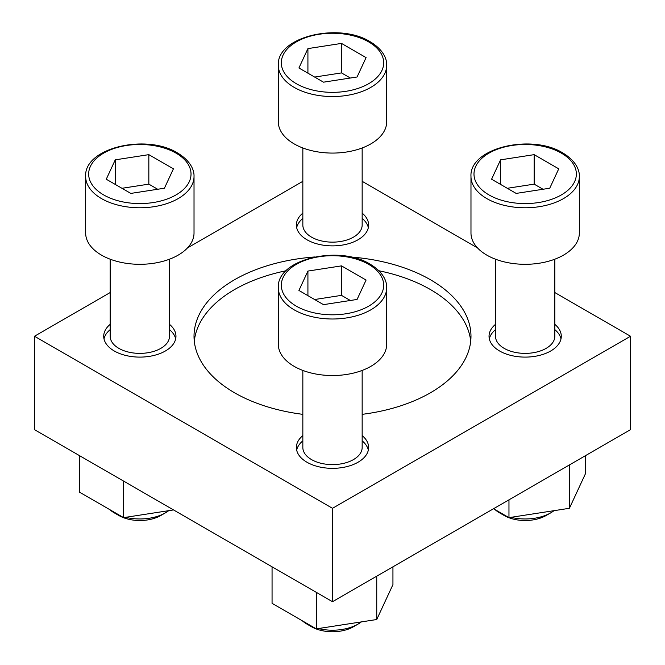 <?xml version="1.0" encoding="UTF-8"?>
<svg xmlns="http://www.w3.org/2000/svg" width="665" height="665" viewBox="0 0 665 665"><rect width="100%" height="100%" fill="white"/><g stroke="black" fill="none" stroke-linecap="round" stroke-linejoin="round"><path stroke-width="1" d="M110.174 324.345A36.126 20.856 0 0 0 103.715 336.249A36.126 20.856 0 0 0 114.297 351.004A36.126 20.856 0 0 0 153.665 355.517A36.126 20.856 0 0 0 175.959 336.249A36.126 20.856 0 0 0 169.5 324.345M169.5 329.624A36.126 20.856 180 0 1 175.668 338.892M104.006 338.892A36.126 20.856 180 0 1 110.174 329.624M302.841 213.116A36.126 20.856 0 0 0 296.374 225.019A36.126 20.856 0 0 0 306.956 239.766A36.126 20.856 0 0 0 346.324 244.288A36.126 20.856 0 0 0 368.626 225.019A36.126 20.856 0 0 0 362.159 213.116M362.159 218.394A36.126 20.856 180 0 1 368.335 227.663M296.665 227.663A36.126 20.856 180 0 1 302.841 218.394M495.5 324.345A36.126 20.856 0 0 0 489.041 336.249A36.126 20.856 0 0 0 499.615 351.004A36.126 20.856 0 0 0 538.982 355.517A36.126 20.856 0 0 0 561.285 336.249A36.126 20.856 0 0 0 554.826 324.345M554.826 329.624A36.126 20.856 180 0 1 560.994 338.892M489.332 338.892A36.126 20.856 180 0 1 495.5 329.624M302.841 435.583A36.126 20.856 0 0 0 296.374 447.487A36.126 20.856 0 0 0 306.956 462.233A36.126 20.856 0 0 0 346.324 466.755A36.126 20.856 0 0 0 368.626 447.487A36.126 20.856 0 0 0 362.159 435.583M362.159 440.853A36.126 20.856 180 0 1 368.335 450.122M296.665 450.122A36.126 20.856 180 0 1 302.841 440.853M362.159 414.345A138.478 79.95 0 0 0 470.978 336.249A138.478 79.95 0 0 0 430.421 279.724A138.478 79.95 0 0 0 350.505 256.981M314.503 256.981A138.478 79.95 0 0 0 194.022 336.249A138.478 79.95 0 0 0 234.579 392.782A138.478 79.95 0 0 0 302.841 414.345M378.884 270.755A138.478 79.95 180 0 1 430.421 289.549A138.478 79.95 180 0 1 470.712 341.17M194.288 341.17A138.478 79.95 180 0 1 286.116 270.755M110.174 292.558L34.489 336.249L34.489 429.656L332.5 601.709L630.511 429.656L630.511 336.249L554.826 292.558M477.528 247.929L362.159 181.321M302.841 181.321L187.472 247.929M34.489 336.249L332.5 508.309L630.511 336.249M332.5 601.709L332.5 508.309M307.92 271.071L298.926 290.455L323.506 304.645L357.08 299.45L366.074 280.065L341.494 265.875L307.92 271.071L307.92 295.651M386.689 287.721L386.689 344.254A54.189 31.28 180 0 1 332.5 375.534A54.189 31.28 180 0 1 278.311 344.254L278.311 287.721A54.189 31.28 180 0 0 332.5 319A54.189 31.28 180 0 0 386.689 287.721C386.988 281.353 383.198 271.993 370.189 264.221C339.175 244.629 276.49 259.018 278.311 287.721M362.159 370.43L362.159 447.487A29.659 17.124 180 0 1 332.5 464.611A29.659 17.124 180 0 1 302.841 447.487L302.841 370.43M500.579 159.841L491.585 179.226L516.165 193.415L549.739 188.22L558.741 168.835L534.161 154.646L500.579 159.841L500.579 184.413M579.348 176.483L579.348 233.016A54.189 31.28 180 0 1 525.159 264.304A54.189 31.28 180 0 1 470.978 233.016L470.978 176.483A54.189 31.28 180 0 0 525.159 207.771A54.189 31.28 180 0 0 579.348 176.483C579.647 170.115 575.857 160.755 562.856 152.983C531.842 133.399 469.158 147.78 470.978 176.483M554.826 259.2L554.826 336.249A29.659 17.124 180 0 1 525.159 353.381A29.659 17.124 180 0 1 495.5 336.249L495.5 259.2M307.92 48.603L298.926 67.988L323.506 82.177L357.08 76.99L366.074 57.606L341.494 43.408L307.92 48.603L307.92 73.183M386.689 65.253L386.689 121.786A54.189 31.28 180 0 1 332.5 153.075A54.189 31.28 180 0 1 278.311 121.786L278.311 65.253A54.189 31.28 180 0 0 332.5 96.541A54.189 31.28 180 0 0 386.689 65.253C386.988 58.886 383.198 49.526 370.189 41.754C339.175 22.161 276.49 36.55 278.311 65.253M362.159 147.971L362.159 225.019A29.659 17.124 180 0 1 332.5 242.143A29.659 17.124 180 0 1 302.841 225.019L302.841 147.971M115.261 159.841L106.259 179.226L130.839 193.415L164.421 188.22L173.415 168.835L148.835 154.646L115.261 159.841L115.261 184.413M194.022 176.483L194.022 233.016A54.189 31.28 180 0 1 139.841 264.304A54.189 31.28 180 0 1 85.652 233.016L85.652 176.483A54.189 31.28 180 0 0 139.841 207.771A54.189 31.28 180 0 0 194.022 176.483C194.321 170.115 190.531 160.755 177.53 152.983C146.516 133.399 83.832 147.78 85.652 176.483M169.5 259.2L169.5 336.249A29.659 17.124 180 0 1 139.841 353.381A29.659 17.124 180 0 1 110.174 336.249L110.174 259.2M272.06 566.813L272.06 603.33L316.307 628.874L376.739 619.522L392.94 584.626L392.94 566.813M316.307 628.874L316.307 592.357M376.739 619.522L376.739 576.164M361.344 621.908A36.126 20.856 180 0 1 358.044 624.094L353.472 626.738A29.659 17.124 180 0 1 311.528 626.738L306.956 624.094A36.126 20.856 180 0 1 302.276 620.769M358.044 624.094A36.126 20.856 180 0 1 318.394 628.55M312.716 626.796A36.126 20.856 180 0 1 306.956 624.094M493.538 508.733L508.966 517.636L569.406 508.293L585.599 473.397L585.599 455.583M508.966 517.636L508.966 499.822M569.406 508.293L569.406 464.935M554.003 510.67A36.126 20.856 180 0 1 550.703 512.865L546.14 515.5A29.659 17.124 180 0 1 504.186 515.5L499.615 512.865A36.126 20.856 180 0 1 494.935 509.54M550.703 512.865A36.126 20.856 180 0 1 511.053 517.32M505.375 515.566A36.126 20.856 180 0 1 499.615 512.865M123.64 481.127L123.64 517.636L79.401 492.1L79.401 455.583M123.64 517.636L173.523 509.922M168.686 510.67A36.126 20.856 180 0 1 165.386 512.865L160.814 515.5A29.659 17.124 180 0 1 118.86 515.5L114.297 512.865A36.126 20.856 180 0 1 109.617 509.54M165.386 512.865A36.126 20.856 180 0 1 125.735 517.32M120.049 515.566A36.126 20.856 180 0 1 114.297 512.865M350.364 300.489L341.494 295.368L341.494 265.875M341.494 295.368L314.636 299.524M157.705 189.259L148.835 184.139L148.835 154.646M148.835 184.139L121.978 188.295M350.364 78.029L341.494 72.909L341.494 43.408M341.494 72.909L314.636 77.065M543.022 189.259L534.161 184.139L534.161 154.646M534.161 184.139L507.295 188.295M368.684 264.371A51.172 29.543 180 0 1 345.742 313.797A51.172 29.543 180 0 1 283.066 277.613A51.172 29.543 180 0 1 368.684 264.371M561.351 153.133A51.172 29.543 180 0 1 538.409 202.567A51.172 29.543 180 0 1 475.733 166.383A51.172 29.543 180 0 1 561.351 153.133M368.684 41.903A51.172 29.543 180 0 1 345.742 91.338A51.172 29.543 180 0 1 283.066 55.145A51.172 29.543 180 0 1 368.684 41.903M176.025 153.133A51.172 29.543 180 0 1 153.083 202.567A51.172 29.543 180 0 1 90.407 166.383A51.172 29.543 180 0 1 176.025 153.133"/></g></svg>

